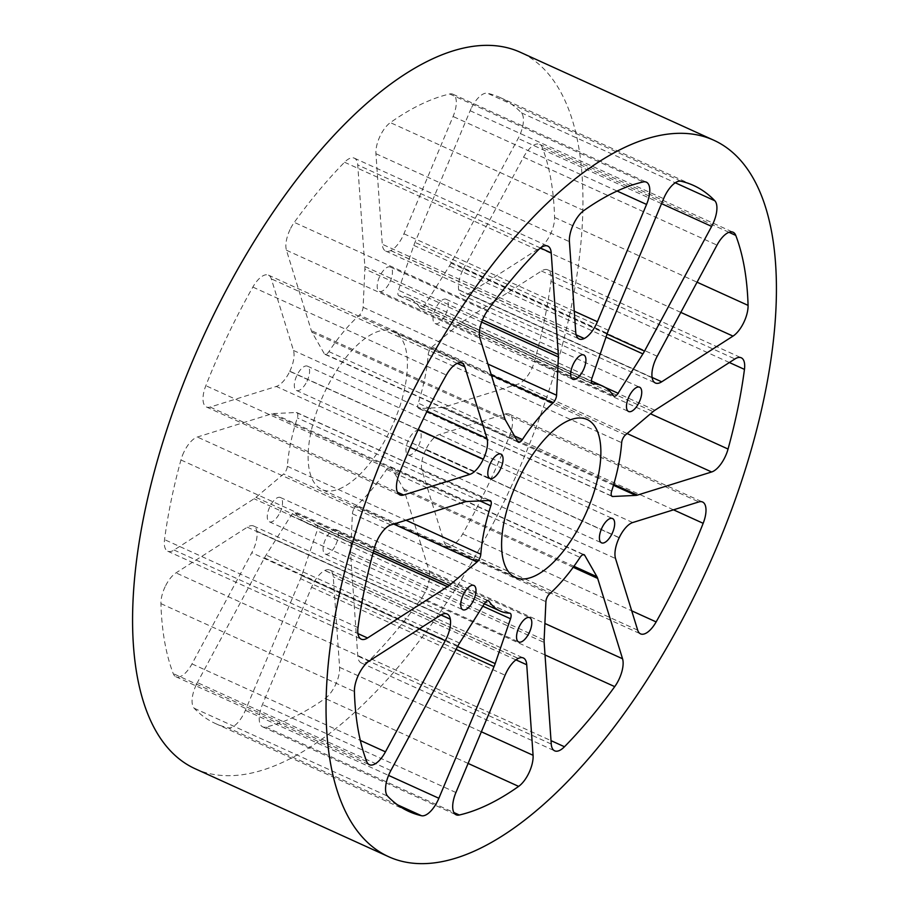 <?xml version="1.0" encoding="UTF-8"?>
<svg xmlns="http://www.w3.org/2000/svg" width="909" height="909" viewBox="0 0 909 909"><rect width="100%" height="100%" fill="white"/><g stroke="black" fill="none" stroke-linecap="round" stroke-linejoin="round"><path stroke-width="0.68" stroke-dasharray="4.54 3.41" d="M353.624 509.404A6.193 2.693 114.4 0 0 352.419 513.755L350.647 552.047A21.68 9.431 114.4 0 0 350.669 554.513L357.782 656.093A21.68 9.431 114.4 0 0 361.18 662.888A21.68 9.431 114.4 0 0 370.986 658.809A343.841 149.621 114.4 0 0 421.242 598.69A21.68 9.431 114.4 0 0 429.082 570.818L404.21 490.462A21.68 9.431 114.4 0 0 403.505 488.815L391.234 467.34A6.193 2.693 114.4 0 0 390.609 466.749A6.193 2.693 114.4 0 0 386.598 469.43A123.601 53.779 -65.6 0 1 356.055 505.972A6.193 2.693 114.4 0 0 353.624 509.404M425.685 449.853A21.68 9.431 114.4 0 0 422.049 470.601L444.206 542.196A21.68 9.431 114.4 0 0 447.069 545.923A21.68 9.431 114.4 0 0 462.658 533.969A343.841 149.621 114.4 0 0 487.838 485.622A343.841 149.621 114.4 0 0 509.699 435.366A21.68 9.431 114.4 0 0 509.085 414.061A21.68 9.431 114.4 0 0 505.37 413.981L439.229 434.593A21.68 9.431 114.4 0 0 425.764 449.671A21.68 9.431 114.4 0 0 425.764 449.682A179.664 78.185 -65.6 0 1 425.73 449.762A179.664 78.185 -65.6 0 1 425.685 449.841A21.68 9.431 114.4 0 0 425.685 449.853L619.165 537.787M312.571 585.078A21.68 9.431 114.4 0 0 311.594 587.271L262.44 704.566A21.68 9.431 114.4 0 0 262.656 726.848A21.68 9.431 114.4 0 0 265.826 727.064A343.841 149.621 114.4 0 0 294.698 716.644A343.841 149.621 114.4 0 0 325.161 698.442A21.68 9.431 114.4 0 0 339.591 667.342L333.262 576.817A21.68 9.431 114.4 0 0 329.853 570.023A21.68 9.431 114.4 0 0 324.854 570.454A179.664 78.185 -65.6 0 1 324.808 570.477A179.664 78.185 -65.6 0 1 324.763 570.5A21.68 9.431 114.4 0 0 312.571 585.078M196.287 684.727A21.68 9.431 114.4 0 0 194.174 708.247A343.841 149.621 114.4 0 0 215.478 723.553A343.841 149.621 114.4 0 0 228.023 727.779A21.68 9.431 114.4 0 0 245.385 710.327L300.549 578.692A21.68 9.431 114.4 0 0 301.697 575.658L317.048 530.822A6.193 2.693 114.4 0 0 316.662 525.322A6.193 2.693 114.4 0 0 316.184 525.209A123.601 53.779 -65.6 0 1 306.617 523.05A123.601 53.779 -65.6 0 1 295.607 513.335A6.193 2.693 114.4 0 0 295.05 512.846A6.193 2.693 114.4 0 0 290.914 515.733L266.098 555.104A21.68 9.431 114.4 0 0 264.485 557.876L197.367 682.602A21.68 9.431 114.4 0 0 196.287 684.727M165.143 586.714A21.68 9.431 114.4 0 0 160.927 603.621A343.841 149.621 114.4 0 0 164.62 641.549A343.841 149.621 114.4 0 0 173.233 673.603A21.68 9.431 114.4 0 0 175.892 676.75A21.68 9.431 114.4 0 0 191.992 663.888L251.793 552.74A21.68 9.431 114.4 0 0 256.849 531.299A179.664 78.185 -65.6 0 1 256.849 531.242A179.664 78.185 -65.6 0 1 256.838 531.186A21.68 9.431 114.4 0 0 253.622 526.004A21.68 9.431 114.4 0 0 247.305 527.186L175.994 572.886A21.68 9.431 114.4 0 0 165.143 586.714M183.902 452.103A21.68 9.431 114.4 0 0 180.948 459.965A343.841 149.621 114.4 0 0 164.54 539.616A21.68 9.431 114.4 0 0 167.756 551.218A21.68 9.431 114.4 0 0 174.073 550.036L254.1 498.757A21.68 9.431 114.4 0 0 255.952 497.371L283.585 474.009A6.193 2.693 114.4 0 0 287.346 466.306A123.601 53.779 -65.6 0 1 297.323 417.879A6.193 2.693 114.4 0 0 296.857 412.606A6.193 2.693 114.4 0 0 296.254 412.504L273.211 413.595A21.68 9.431 114.4 0 0 271.575 413.89L197.355 437.024A21.68 9.431 114.4 0 0 183.902 452.103M380.11 136.032A21.68 9.431 114.4 0 0 375.928 153.712L382.269 244.237A21.68 9.431 114.4 0 0 385.666 251.032A21.68 9.431 114.4 0 0 390.665 250.589A179.664 78.185 -65.6 0 1 390.722 250.566A179.664 78.185 -65.6 0 1 390.768 250.543A21.68 9.431 114.4 0 0 403.937 233.783L453.08 116.488A21.68 9.431 114.4 0 0 452.875 94.206A21.68 9.431 114.4 0 0 449.694 93.991A343.841 149.621 114.4 0 0 420.833 104.41A343.841 149.621 114.4 0 0 390.359 122.613A21.68 9.431 114.4 0 0 380.11 136.032M290.085 229.488A21.68 9.431 114.4 0 0 286.449 250.236L311.321 330.592A21.68 9.431 114.4 0 0 312.014 332.239L324.297 353.715A6.193 2.693 114.4 0 0 324.911 354.305A6.193 2.693 114.4 0 0 328.922 351.624A123.601 53.779 -65.6 0 1 359.475 315.082A6.193 2.693 114.4 0 0 363.1 307.299L364.873 269.007A21.68 9.431 114.4 0 0 364.85 266.542L357.748 164.961A21.68 9.431 114.4 0 0 354.34 158.166A21.68 9.431 114.4 0 0 344.534 162.245A343.841 149.621 114.4 0 0 294.277 222.364A21.68 9.431 114.4 0 0 290.085 229.488M462.647 270.439A21.68 9.431 114.4 0 0 458.67 289.755A179.664 78.185 -65.6 0 1 458.681 289.812A179.664 78.185 -65.6 0 1 458.693 289.869A21.68 9.431 114.4 0 0 461.897 295.039A21.68 9.431 114.4 0 0 468.226 293.868L539.526 248.168A21.68 9.431 114.4 0 0 554.592 217.433A343.841 149.621 114.4 0 0 550.899 179.505A343.841 149.621 114.4 0 0 542.298 147.451A21.68 9.431 114.4 0 0 539.628 144.292A21.68 9.431 114.4 0 0 523.539 157.166L463.726 268.314A21.68 9.431 114.4 0 0 462.647 270.439M471.123 108.546A21.68 9.431 114.4 0 0 470.135 110.728L414.981 242.362A21.68 9.431 114.4 0 0 413.822 245.396L398.472 290.232A6.193 2.693 114.4 0 0 398.869 295.732A6.193 2.693 114.4 0 0 399.346 295.845A123.601 53.779 -65.6 0 1 408.914 298.004A123.601 53.779 -65.6 0 1 419.924 307.719A6.193 2.693 114.4 0 0 420.469 308.208A6.193 2.693 114.4 0 0 424.605 305.322L449.421 265.951A21.68 9.431 114.4 0 0 451.034 263.178L518.153 138.452A21.68 9.431 114.4 0 0 521.346 112.807A343.841 149.621 114.4 0 0 500.052 97.502A343.841 149.621 114.4 0 0 487.508 93.275A21.68 9.431 114.4 0 0 471.123 108.546M429.366 350.601A6.193 2.693 114.4 0 0 428.184 354.749A123.601 53.779 -65.6 0 1 418.208 403.176A6.193 2.693 114.4 0 0 418.674 408.436A6.193 2.693 114.4 0 0 419.265 408.55L442.308 407.459A21.68 9.431 114.4 0 0 443.944 407.164L518.175 384.03A21.68 9.431 114.4 0 0 534.572 361.089A343.841 149.621 114.4 0 0 550.99 281.438A21.68 9.431 114.4 0 0 547.775 269.837A21.68 9.431 114.4 0 0 541.457 271.018L461.431 322.297A21.68 9.431 114.4 0 0 459.568 323.684L431.945 347.045A6.193 2.693 114.4 0 0 429.366 350.601M335.751 544.786A13.34 5.806 114.4 0 0 336.216 529.731A13.34 5.806 114.4 0 0 325.661 538.957A13.34 5.806 114.4 0 0 325.183 554.013A13.34 5.806 114.4 0 0 335.751 544.786M279.938 512.562A13.34 5.806 114.4 0 0 280.415 497.507A13.34 5.806 114.4 0 0 269.848 506.733A13.34 5.806 114.4 0 0 269.382 521.789A13.34 5.806 114.4 0 0 279.938 512.562M307.003 381.223A13.34 5.806 114.4 0 0 307.481 366.168A13.34 5.806 114.4 0 0 296.913 375.394A13.34 5.806 114.4 0 0 296.436 390.45A13.34 5.806 114.4 0 0 307.003 381.223M389.87 282.097A13.34 5.806 114.4 0 0 390.347 267.041A13.34 5.806 114.4 0 0 379.78 276.268A13.34 5.806 114.4 0 0 379.303 291.323A13.34 5.806 114.4 0 0 389.87 282.097M445.671 314.321A13.34 5.806 114.4 0 0 446.149 299.266A13.34 5.806 114.4 0 0 435.581 308.492A13.34 5.806 114.4 0 0 435.116 323.547A13.34 5.806 114.4 0 0 445.671 314.321M418.617 445.66A13.34 5.806 114.4 0 0 419.083 430.605A13.34 5.806 114.4 0 0 408.527 439.831A13.34 5.806 114.4 0 0 408.05 454.886A13.34 5.806 114.4 0 0 418.617 445.66M390.575 429.468A86.73 37.746 114.4 0 0 393.654 331.569A86.73 37.746 114.4 0 0 324.956 391.586A86.73 37.746 114.4 0 0 321.866 489.485A86.73 37.746 114.4 0 0 390.575 429.468M194.969 768.662A393.404 171.187 114.4 0 0 506.586 496.45A393.404 171.187 114.4 0 0 520.562 52.381M289.801 371.292A179.664 78.185 -65.6 0 1 289.835 371.213A21.68 9.431 114.4 0 0 293.471 350.454L271.314 278.847A21.68 9.431 114.4 0 0 268.45 275.132A21.68 9.431 114.4 0 0 252.861 287.085A343.841 149.621 114.4 0 0 227.693 335.432A343.841 149.621 114.4 0 0 205.832 385.689A21.68 9.431 114.4 0 0 206.434 406.993A21.68 9.431 114.4 0 0 210.161 407.073L276.302 386.45A21.68 9.431 114.4 0 0 289.755 371.372A179.664 78.185 -65.6 0 1 289.801 371.292M352.419 513.755L545.9 601.701M422.049 470.601L615.529 558.546M311.594 587.271L505.063 675.217M194.174 708.247L387.654 796.193M160.927 603.621L354.408 691.567M180.948 459.965L374.428 547.911M375.928 153.712L569.409 241.658M286.449 250.236L479.918 338.182M458.67 289.755L652.151 377.701M470.135 110.728L663.615 198.673M428.184 354.749L621.654 442.694M425.764 449.682L619.245 537.628M673.501 509.824L509.699 435.366M632.698 522.55L439.229 434.593M505.37 413.981L698.839 501.927M554.592 217.433L697.055 282.188M680.807 312.389L539.526 248.168M468.226 293.868L652.105 377.451M652.162 377.814L458.693 289.869M534.572 361.089L650.492 413.788M729.37 362.521L550.99 281.438M443.944 407.164L613.757 484.349M627.119 433.548L518.175 384.03M419.265 408.55L611.677 496.007M613.484 485.27L442.308 407.459M611.677 491.121L418.208 403.176M625.415 434.991L431.945 347.045M459.568 323.684L653.048 411.629M654.9 410.243L461.431 322.297M541.457 271.018L734.926 358.964M728.984 232.306L542.298 147.451M657.207 356.26L463.726 268.314M523.539 157.166L717.008 245.112M462.658 533.969L631.698 610.814M637.686 630.153L444.206 542.196M397.506 804.829L228.023 727.779M264.485 557.876L457.966 645.822M390.847 770.548L197.367 682.602M290.914 515.733L484.395 603.678M459.579 643.049L266.098 555.104M316.184 525.209L509.654 613.155M487.803 600.701L295.607 513.335M482.815 606.178L317.048 530.822M301.697 575.658L457.591 646.526M456.045 649.378L300.549 578.692M245.385 710.327L388.563 775.4M265.826 727.064L453.875 812.544M455.92 792.512L262.44 704.566M518.232 658.457L324.763 570.5M468.112 763.424L325.161 698.442M324.854 570.454L518.335 658.411M515.948 659.866L333.262 576.817M339.591 667.342L481.361 731.779M370.986 658.809L551.013 740.642M545.025 654.957L421.242 598.69M350.669 554.513L544.15 642.458M551.252 744.039L357.782 656.093M544.127 639.993L350.647 552.047M386.598 469.43L580.078 557.376M549.525 593.918L356.055 505.972M583.237 554.615L391.234 467.34M403.505 488.815L573.931 566.284M573.204 567.284L404.21 490.462M429.082 570.818L544.889 623.46M344.534 162.245L538.014 250.191M487.758 310.31L294.277 222.364M364.85 266.542L482.429 319.991M540.457 248.009L357.748 164.961M363.1 307.299L487.928 364.043M481.622 322.081L364.873 269.007M328.922 351.624L514.528 435.99M491.314 375.008L359.475 315.082M517.766 441.66L324.297 353.715M312.014 332.239L505.495 420.185M504.79 418.538L311.321 330.592M449.694 93.991L643.174 181.936M617.086 191.038L453.08 116.488M403.937 233.783L574.272 311.219M576.158 334.819L390.768 250.543M583.839 210.558L390.359 122.613M390.665 250.589L576.181 334.921M575.738 332.183L382.269 244.237M521.346 112.807L675.273 182.777M680.977 181.221L487.508 93.275M451.034 263.178L607.042 334.092M661.536 203.627L518.153 138.452M424.605 305.322L604.815 387.234M606.008 337.125L449.421 265.951M399.346 295.845L591.941 383.393M613.393 395.665L419.924 307.719M591.952 378.178L398.472 290.232M413.822 245.396L607.303 333.342M608.451 330.308L414.981 242.362M358.01 627.562L164.54 539.616M271.575 413.89L465.056 501.836M390.825 524.97L197.355 437.024M296.254 412.504L489.735 500.45M466.692 501.541L273.211 413.595M287.346 466.306L406.005 520.243M479.975 500.916L297.323 417.879M393.722 524.073L283.585 474.009M255.952 497.371L373.622 550.854M373.088 552.842L254.1 498.757M174.073 550.036L357.964 633.618M369.474 660.832L175.994 572.886M247.305 527.186L440.774 615.132M441.092 614.939L256.838 531.186M366.702 761.549L173.233 673.603M256.849 531.299L440.99 615.007M419.31 628.892L251.793 552.74M191.992 663.888L360.316 740.403M252.861 287.085L446.342 375.031M457.238 363.361L271.314 278.847M293.471 350.454L427.105 411.198M418.242 429.582L289.835 371.213M399.301 473.634L205.832 385.689M289.755 371.372L418.174 429.741M410.232 447.33L276.302 386.45M210.161 407.073L397.415 492.189M336.216 529.731L529.697 617.677M280.415 497.507L473.884 585.453M307.481 366.168L500.95 454.114M390.347 267.041L583.817 354.987M446.149 299.266L639.618 387.211M419.083 430.605L612.564 518.55M587.134 419.515L393.654 331.569M515.346 577.431L321.866 489.485M408.05 454.886L601.519 542.832M435.116 323.547L628.585 411.493M379.303 291.323L572.784 379.269M296.436 390.45L489.917 478.395M269.382 521.789L462.851 609.734M325.183 554.013L518.653 641.959M547.775 269.837L741.244 357.782M461.897 295.039L655.378 382.996M509.085 414.061L702.566 502.007M418.674 408.436L612.143 496.394M215.478 723.553L408.948 811.498M306.617 523.05L484.304 603.815M500.052 97.502L693.522 185.447M408.914 298.004L591.361 380.951M452.875 94.206L646.344 182.152M539.628 144.292L733.109 232.25M354.34 158.166L547.82 246.112M268.45 275.132L461.931 363.077M385.666 251.032L579.147 338.977M167.756 551.218L361.225 639.163M253.622 526.004L447.103 613.961M206.434 406.993L399.915 494.939M262.656 726.848L456.125 814.794M175.892 676.75L369.372 764.708M361.18 662.888L554.66 750.834M447.069 545.923L640.55 633.868M329.853 570.023L523.334 657.968M398.869 295.732L592.338 383.678M420.469 308.208L613.95 396.154M324.911 354.305L518.391 442.251M296.857 412.606L490.326 500.564M316.662 525.322L510.131 613.268M295.05 512.846L488.531 600.792M390.609 466.749L584.089 554.695"/><path stroke-width="1.36" d="M551.013 740.642L564.466 746.755A21.68 9.431 -65.6 0 1 554.66 750.834A21.68 9.431 -65.6 0 1 551.252 744.039L544.15 642.458A21.68 9.431 -65.6 0 1 544.127 639.993L545.9 601.701A6.193 2.693 -65.6 0 1 547.093 597.349A6.193 2.693 -65.6 0 1 549.525 593.918A123.601 53.779 -65.6 0 0 580.078 557.376A6.193 2.693 -65.6 0 1 584.089 554.695A6.193 2.693 -65.6 0 1 584.703 555.285L583.237 554.615M631.698 610.814L656.139 621.915A21.68 9.431 -65.6 0 1 640.55 633.868A21.68 9.431 -65.6 0 1 637.686 630.153L615.529 558.546A21.68 9.431 -65.6 0 1 619.154 537.798A21.68 9.431 -65.6 0 1 619.165 537.787A179.664 78.185 -65.6 0 0 619.199 537.708A179.664 78.185 -65.6 0 0 619.245 537.628L619.245 537.628A21.68 9.431 -65.6 0 1 632.698 522.55L698.839 501.927A21.68 9.431 -65.6 0 1 702.566 502.007A21.68 9.431 -65.6 0 1 703.168 523.311L673.501 509.824M453.875 812.544L459.306 815.009A21.68 9.431 -65.6 0 1 456.125 814.794A21.68 9.431 -65.6 0 1 455.92 792.512L505.063 675.217A21.68 9.431 -65.6 0 1 506.052 673.024A21.68 9.431 -65.6 0 1 518.232 658.457A179.664 78.185 -65.6 0 0 518.278 658.434A179.664 78.185 -65.6 0 0 518.335 658.411A21.68 9.431 -65.6 0 1 523.334 657.968A21.68 9.431 -65.6 0 1 526.731 664.763L515.948 659.866M388.563 775.4L438.865 798.272A21.68 9.431 -65.6 0 1 421.492 815.725A343.841 149.621 114.4 0 1 408.948 811.498A343.841 149.621 114.4 0 1 387.654 796.193A21.68 9.431 -65.6 0 1 389.768 772.684A21.68 9.431 -65.6 0 1 390.847 770.548L457.966 645.822A21.68 9.431 -65.6 0 1 459.579 643.049L484.395 603.678A6.193 2.693 -65.6 0 1 488.531 600.792A6.193 2.693 -65.6 0 1 489.076 601.281L487.803 600.701M360.316 740.403L385.461 751.834A21.68 9.431 -65.6 0 1 369.372 764.708A21.68 9.431 -65.6 0 1 366.702 761.549A343.841 149.621 114.4 0 1 358.101 729.495A343.841 149.621 114.4 0 1 354.408 691.567A21.68 9.431 -65.6 0 1 358.612 674.66A21.68 9.431 -65.6 0 1 369.474 660.832L440.774 615.132A21.68 9.431 -65.6 0 1 447.103 613.961A21.68 9.431 -65.6 0 1 450.307 619.131L441.092 614.939M357.964 633.618L367.543 637.982A21.68 9.431 -65.6 0 1 361.225 639.163A21.68 9.431 -65.6 0 1 358.01 627.562A343.841 149.621 114.4 0 1 374.428 547.911A21.68 9.431 -65.6 0 1 377.371 540.048A21.68 9.431 -65.6 0 1 390.825 524.97L465.056 501.836A21.68 9.431 -65.6 0 1 466.692 501.541L489.735 500.45A6.193 2.693 -65.6 0 1 490.326 500.564A6.193 2.693 -65.6 0 1 490.792 505.824L479.975 500.916M576.181 334.921L584.146 338.546A21.68 9.431 -65.6 0 1 579.147 338.977A21.68 9.431 -65.6 0 1 575.738 332.183L569.409 241.658A21.68 9.431 -65.6 0 1 573.579 223.978A21.68 9.431 -65.6 0 1 583.839 210.558A343.841 149.621 114.4 0 1 614.302 192.356A343.841 149.621 114.4 0 1 643.174 181.936A21.68 9.431 -65.6 0 1 646.344 182.152A21.68 9.431 -65.6 0 1 646.56 204.434L617.086 191.038M514.528 435.99L522.402 439.57A6.193 2.693 -65.6 0 1 518.391 442.251A6.193 2.693 -65.6 0 1 517.766 441.66L505.495 420.185A21.68 9.431 -65.6 0 1 504.79 418.538L479.918 338.182A21.68 9.431 -65.6 0 1 483.554 317.434A21.68 9.431 -65.6 0 1 487.758 310.31A343.841 149.621 114.4 0 1 538.014 250.191A21.68 9.431 -65.6 0 1 547.82 246.112A21.68 9.431 -65.6 0 1 551.218 252.907L540.457 248.009M652.105 377.451L661.695 381.814A21.68 9.431 -65.6 0 1 655.378 382.996A21.68 9.431 -65.6 0 1 652.162 377.814A179.664 78.185 -65.6 0 0 652.151 377.758A179.664 78.185 -65.6 0 0 652.151 377.701A21.68 9.431 -65.6 0 1 656.128 358.385A21.68 9.431 -65.6 0 1 657.207 356.26L717.008 245.112A21.68 9.431 -65.6 0 1 733.109 232.25A21.68 9.431 -65.6 0 1 735.767 235.397L728.984 232.306M591.941 383.393L592.816 383.791A6.193 2.693 -65.6 0 1 592.338 383.678A6.193 2.693 -65.6 0 1 591.952 378.178L607.303 333.342A21.68 9.431 -65.6 0 1 608.451 330.308L663.615 198.673A21.68 9.431 -65.6 0 1 664.593 196.492A21.68 9.431 -65.6 0 1 680.977 181.221A343.841 149.621 114.4 0 1 693.522 185.447A343.841 149.621 114.4 0 1 714.826 200.753A21.68 9.431 -65.6 0 1 711.633 226.398L661.536 203.627M611.677 496.007L612.746 496.496A6.193 2.693 -65.6 0 1 612.143 496.394A6.193 2.693 -65.6 0 1 611.677 491.121A123.601 53.779 -65.6 0 0 621.654 442.694A6.193 2.693 -65.6 0 1 622.847 438.547A6.193 2.693 -65.6 0 1 625.415 434.991L653.048 411.629A21.68 9.431 -65.6 0 1 654.9 410.243L734.926 358.964A21.68 9.431 -65.6 0 1 741.244 357.782A21.68 9.431 -65.6 0 1 744.46 369.384L729.37 362.521M529.22 632.732A13.34 5.806 114.4 0 0 529.697 617.677A13.34 5.806 114.4 0 0 519.13 626.903A13.34 5.806 114.4 0 0 518.653 641.959A13.34 5.806 114.4 0 0 529.22 632.732M473.419 600.508A13.34 5.806 114.4 0 0 473.884 585.453A13.34 5.806 114.4 0 0 463.329 594.679A13.34 5.806 114.4 0 0 462.851 609.734A13.34 5.806 114.4 0 0 473.419 600.508M500.473 469.169A13.34 5.806 114.4 0 0 500.95 454.114A13.34 5.806 114.4 0 0 490.383 463.34A13.34 5.806 114.4 0 0 489.917 478.395A13.34 5.806 114.4 0 0 500.473 469.169M583.339 370.043A13.34 5.806 114.4 0 0 583.817 354.987A13.34 5.806 114.4 0 0 573.249 364.214A13.34 5.806 114.4 0 0 572.784 379.269A13.34 5.806 114.4 0 0 583.339 370.043M639.152 402.267A13.34 5.806 114.4 0 0 639.618 387.211A13.34 5.806 114.4 0 0 629.062 396.438A13.34 5.806 114.4 0 0 628.585 411.493A13.34 5.806 114.4 0 0 639.152 402.267M612.087 533.606A13.34 5.806 114.4 0 0 612.564 518.55A13.34 5.806 114.4 0 0 601.997 527.777A13.34 5.806 114.4 0 0 601.519 542.832A13.34 5.806 114.4 0 0 612.087 533.606M584.044 517.414A86.73 37.746 114.4 0 0 587.134 419.515A86.73 37.746 114.4 0 0 518.425 479.532A86.73 37.746 114.4 0 0 515.346 577.431A86.73 37.746 114.4 0 0 584.044 517.414M402.414 412.55A393.404 171.187 114.4 0 0 388.438 856.619A393.404 171.187 114.4 0 0 700.055 584.396A393.404 171.187 114.4 0 0 714.031 140.338A393.404 171.187 114.4 0 0 402.414 412.55M714.031 140.338L520.562 52.381A393.404 171.187 114.4 0 0 208.945 324.604A393.404 171.187 114.4 0 0 194.969 768.662L388.438 856.619M427.105 411.198L486.951 438.399L464.794 366.804A21.68 9.431 -65.6 0 0 461.931 363.077A21.68 9.431 -65.6 0 0 446.342 375.031A343.841 149.621 114.4 0 0 421.162 423.378A343.841 149.621 114.4 0 0 399.301 473.634A21.68 9.431 -65.6 0 0 399.915 494.939A21.68 9.431 -65.6 0 0 403.63 495.019L469.771 474.407L410.232 447.33M486.951 438.399A21.68 9.431 -65.6 0 1 483.315 459.159L418.242 429.582M418.174 429.741L483.236 459.318A179.664 78.185 -65.6 0 1 483.27 459.238A179.664 78.185 -65.6 0 1 483.315 459.159M483.236 459.318A21.68 9.431 -65.6 0 1 469.771 474.407M440.99 615.007L450.33 619.245A179.664 78.185 -65.6 0 1 450.319 619.188A179.664 78.185 -65.6 0 1 450.307 619.131M450.33 619.245A21.68 9.431 -65.6 0 1 445.274 640.686L419.31 628.892M385.461 751.834L445.274 640.686M406.005 520.243L480.816 554.251A123.601 53.779 -65.6 0 1 490.792 505.824M480.816 554.251A6.193 2.693 -65.6 0 1 477.055 561.955L393.722 524.073M373.622 550.854L449.432 585.316L477.055 561.955M449.432 585.316A21.68 9.431 -65.6 0 1 447.569 586.703L373.088 552.842M367.543 637.982L447.569 586.703M607.042 334.092L644.515 351.124L711.633 226.398M644.515 351.124A21.68 9.431 -65.6 0 1 642.902 353.896L606.008 337.125M604.815 387.234L618.086 393.267L642.902 353.896M618.086 393.267A6.193 2.693 -65.6 0 1 613.95 396.154A6.193 2.693 -65.6 0 1 613.393 395.665A123.601 53.779 -65.6 0 0 602.383 385.95A123.601 53.779 -65.6 0 0 592.816 383.791M574.272 311.219L597.406 321.729L646.56 204.434M597.406 321.729A21.68 9.431 -65.6 0 1 584.237 338.5L576.158 334.819M482.429 319.991L558.331 354.487L551.218 252.907M558.331 354.487A21.68 9.431 -65.6 0 1 558.353 356.953L481.622 322.081M487.928 364.043L556.581 395.245L558.353 356.953M556.581 395.245A6.193 2.693 -65.6 0 1 552.945 403.028L491.314 375.008M522.402 439.57A123.601 53.779 -65.6 0 1 552.945 403.028M564.466 746.755A343.841 149.621 114.4 0 0 614.723 686.636L545.025 654.957M573.931 566.284L596.986 576.76L584.703 555.285M596.986 576.76A21.68 9.431 -65.6 0 1 597.679 578.408L573.204 567.284M544.889 623.46L622.551 658.764L597.679 578.408M622.551 658.764A21.68 9.431 -65.6 0 1 614.723 686.636M656.139 621.915A343.841 149.621 114.4 0 0 681.307 573.568A343.841 149.621 114.4 0 0 703.168 523.311M459.306 815.009A343.841 149.621 114.4 0 0 488.167 804.59A343.841 149.621 114.4 0 0 518.641 786.387L468.112 763.424M481.361 731.779L533.072 755.288L526.731 664.763M533.072 755.288A21.68 9.431 -65.6 0 1 518.641 786.387M457.591 646.526L495.178 663.604L510.528 618.768A6.193 2.693 -65.6 0 0 510.131 613.268A6.193 2.693 -65.6 0 0 509.654 613.155A123.601 53.779 -65.6 0 1 500.086 610.996A123.601 53.779 -65.6 0 1 489.076 601.281M495.178 663.604A21.68 9.431 -65.6 0 1 494.019 666.638L456.045 649.378M438.865 798.272L494.019 666.638M697.055 282.188L748.073 305.379A343.841 149.621 114.4 0 0 744.38 267.451A343.841 149.621 114.4 0 0 735.767 235.397M748.073 305.379A21.68 9.431 -65.6 0 1 733.006 336.114L680.807 312.389M661.695 381.814L733.006 336.114M650.492 413.788L728.052 449.035A343.841 149.621 114.4 0 0 744.46 369.384M728.052 449.035A21.68 9.431 -65.6 0 1 711.645 471.976L627.119 433.548M613.757 484.349L637.425 495.11L711.645 471.976M637.425 495.11A21.68 9.431 -65.6 0 1 635.789 495.405L613.484 485.27M612.746 496.496L635.789 495.405M421.492 815.725L397.506 804.829M510.528 618.768L482.815 606.178M675.273 182.777L714.826 200.753M464.794 366.804L457.238 363.361M397.415 492.189L403.63 495.019M484.304 603.815L500.086 610.996M591.361 380.951L602.383 385.95"/></g></svg>
